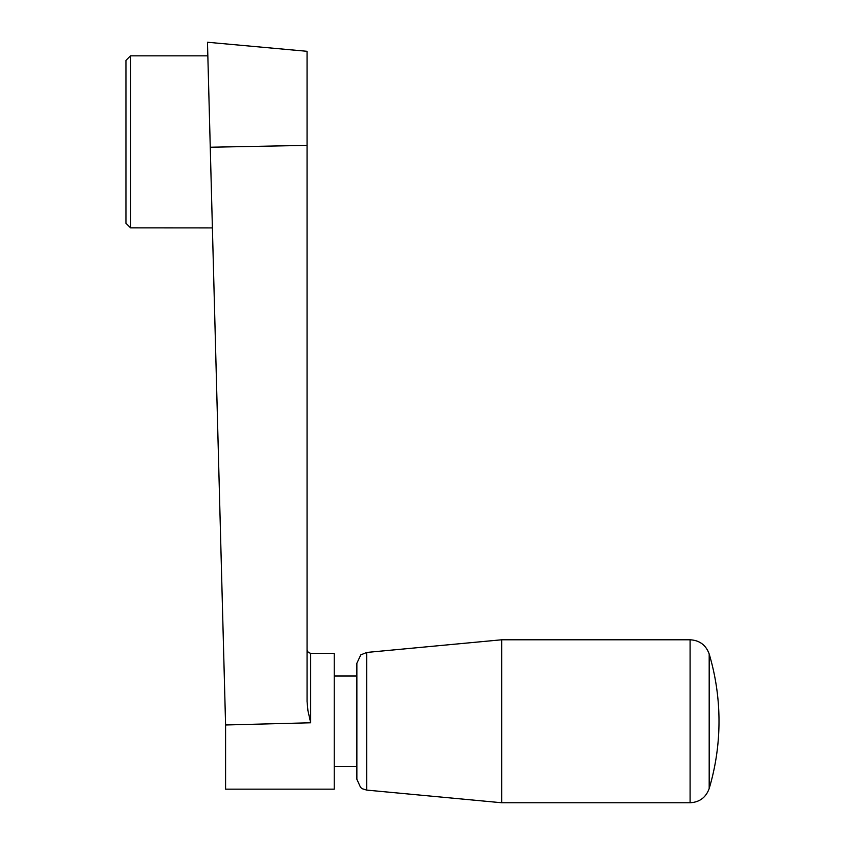 <?xml version="1.0" encoding="UTF-8"?>
<svg xmlns="http://www.w3.org/2000/svg" width="845" height="845" viewBox="0 0 845 845"><rect width="100%" height="100%" fill="white"/><g stroke="black" fill="none" stroke-linecap="round" stroke-linejoin="round"><path stroke-width="1.27" d="M307.062 145.382L307.062 701.445L307.918 710.56L310.685 722.781L310.685 653.365L334.229 653.365L334.229 789.167L225.583 789.167L225.583 724.978L210.257 147.231L307.062 145.382L307.062 51.302L207.479 42.25L210.257 147.231M310.685 722.781L225.583 724.978M212.074 215.707L212.401 227.896L130.521 227.844L130.521 55.833L207.838 55.833M130.521 227.844L126 223.323L126 60.354L130.521 55.833M334.229 676L356.865 676L356.865 663.262L356.865 779.28L360.614 787.487L362.516 788.807L366.709 790.096L366.709 652.446L501.719 639.781L501.719 802.75L690.101 802.75C699.597 802.211 705.955 797.469 709.187 788.522A235.396 235.396 0 0 0 709.187 654.009L709.187 788.522M356.865 779.28L356.865 766.531L334.229 766.531M501.719 639.781L690.101 639.781L690.101 802.75M310.685 653.365L308.15 652.329L307.062 649.742M709.187 654.009C705.955 645.073 699.597 640.33 690.101 639.781M366.709 652.446L360.794 654.896L356.865 663.262M366.709 790.096L501.719 802.75"/></g></svg>
